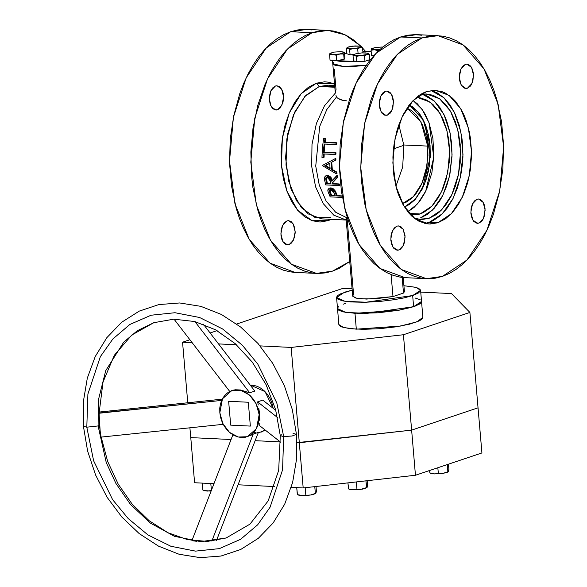<?xml version="1.0" encoding="UTF-8"?>
<svg xmlns="http://www.w3.org/2000/svg" width="587" height="587" viewBox="0 0 587 587"><rect width="100%" height="100%" fill="white"/><g stroke="black" fill="none" stroke-linecap="round" stroke-linejoin="round"><path stroke-width="0.88" d="M346.484 100.839L343.124 100.436L346.484 100.839M340.299 99.607L343.124 100.436L338.053 98.411L340.299 99.607M337.187 97.713L338.053 98.411L337.187 97.713M335.808 95.021L336.483 96.972L326.783 109.549L319.68 126.396L315.703 166.084L319.225 185.066L326.071 200.959L335.588 212.23L346.836 217.77L335.588 212.23L326.071 200.959L319.225 185.066L315.703 166.084L319.68 126.396L326.783 109.549L336.483 96.972L335.808 95.021M334.311 69.508L336.058 89.899L335.302 91.469L335.36 93.12L332.77 63.594L343.461 66.441L366.332 65.223L343.461 66.441L332.763 63.594L332.491 60.38M337.518 308.263L337.855 307.485L337.576 309.004L338.904 310.376L343.791 312.027L358.444 313.399L378.072 312.798L398.037 310.362L413.63 306.671L412.676 295.547L365.98 302.246L344.885 301.278L336.542 297.514L344.437 292.282L352.193 290.154L340.306 293.926L337.65 295.562L336.564 297.132L337.951 299.245L342.837 300.904L350.806 301.953L364.989 302.268L381.242 301.314L393.297 299.847L404.091 297.866L412.676 295.547L413.63 306.671L421.532 301.439L420.424 303.398L415.875 305.856L411.061 307.471L398.037 310.362L378.072 312.798L358.444 313.399L343.791 312.027L338.904 310.376L337.496 308.637L345.838 312.401L366.934 313.37L413.63 306.671L419.279 304.213L421.165 302.599L421.525 301.432L415.618 305.952L398.969 310.2L354.981 313.275L356.346 329.175L400.334 326.093L416.983 321.852L422.889 317.332L421.532 301.447M479.014 223.089L475.837 222.943L479.014 223.089L481.641 221.277L482.771 219.765L484.444 215.818L485.067 208.796L484.136 204.415L482.272 201.062L479.755 199.25L478.368 199.015L476.967 199.25L478.566 199.022L483.167 202.339L485.133 210.146L483.468 218.474L479.014 223.089L477.407 223.324L472.806 220.008L470.84 212.193L472.513 203.865L476.967 199.25L474.34 201.07L472.264 204.423L471.06 208.803L470.913 213.551L471.845 217.931L473.709 221.284L476.226 223.097L479.014 223.089M467.45 88.219L464.273 88.072L467.45 88.219L470.077 86.406L471.207 84.895L472.88 80.947L473.504 73.925L472.572 69.545L470.708 66.192L468.191 64.379L466.804 64.144L465.403 64.379L467.01 64.152L471.61 67.468L473.57 75.275L471.904 83.603L467.45 88.219L465.843 88.454L461.243 85.137L459.283 77.323L460.949 68.995L465.403 64.379L462.776 66.199L460.7 69.552L459.496 73.933L459.35 78.673L460.281 83.061L462.145 86.406L464.662 88.226L467.45 88.219M277.49 109.85L274.312 109.696L277.49 109.85L280.124 108.037L282.919 102.578L283.609 97.926L283.213 93.274L281.782 89.334L279.551 86.7L276.851 85.775L275.45 86.01L277.049 85.775L281.65 89.092L283.616 96.906L281.943 105.234L277.49 109.85L275.89 110.077L271.289 106.761L269.323 98.954L270.996 90.625L275.45 86.01L272.816 87.823L270.746 91.183L269.543 95.564L269.396 100.304L270.321 104.684L272.192 108.037L274.709 109.85L277.49 109.85M387.398 115.103L384.221 114.949L387.398 115.103L390.025 113.284L391.155 111.772L392.828 107.832L393.451 100.803L392.52 96.422L390.656 93.069L388.139 91.256L386.752 91.029L385.351 91.264L386.95 91.029L391.551 94.346L393.517 102.16L391.852 110.488L387.398 115.103L385.791 115.331L381.19 112.014L379.224 104.207L380.897 95.872L385.351 91.264L382.724 93.076L380.647 96.429L379.444 100.817L379.297 105.557L380.229 109.938L382.093 113.291L384.61 115.103L387.398 115.103M289.053 244.72L285.876 244.574L289.053 244.72L291.688 242.908L294.483 237.449L295.173 232.797L294.769 228.145L293.346 224.205L291.115 221.57L288.408 220.646L287.014 220.881L288.613 220.653L293.214 223.97L295.18 231.777L293.507 240.105L289.053 244.72L287.454 244.955L282.853 241.639L280.887 233.824L282.552 225.496L287.014 220.881L284.379 222.693L282.303 226.054L281.107 230.434L280.953 235.174L281.885 239.555L283.748 242.908L286.265 244.72L289.053 244.72M398.955 249.974L395.785 249.82L398.955 249.974L400.319 249.284L402.719 246.643L404.384 242.702L405.015 235.68L403.254 229.451L401.016 226.824L398.316 225.9L396.915 226.134L398.514 225.9L403.115 229.216L405.081 237.031L403.416 245.359L398.955 249.974L397.355 250.201L392.754 246.885L390.788 239.078L392.461 230.75L396.915 226.134L394.281 227.947L392.211 231.3L391.008 235.688L390.861 240.428L391.793 244.808L393.657 248.162L396.174 249.974L398.955 249.974M409.337 104.904L418.333 112.293L425.274 124.393L430.249 157.081L422.178 189.153L414.121 200.534L404.458 207.035L409.697 204.269L415.2 199.397L422.251 189.007L425.883 180.422L428.503 170.883L430.308 155.592L429.457 140.3L427.431 130.762L424.328 122.177L420.27 114.876L417.922 111.801L412.727 106.937L409.337 104.904L423.198 119.836L430.036 145.312L430.308 155.592L428.503 170.883L425.883 180.422L422.251 189.007L415.2 199.397L409.697 204.269L404.458 207.035L415.625 198.92L424.386 184.384L429.435 165.585L430.036 145.312L428.583 135.436L426.008 126.33L422.405 118.347L417.922 111.801L412.727 106.937L409.337 104.904M416.205 97.625L417.929 97.633L430.022 102.079L440.162 113.665L447.008 130.864L449.657 151.409L447.771 172.615L441.593 191.678L431.929 206.096L420.065 213.976L409.227 213.463L420.065 213.976L423.388 212.575L429.779 208.165L432.773 205.201L438.232 197.892L442.796 188.985L446.303 178.822L449.282 162.1L449.642 150.58L448.673 139.288L446.413 128.648L442.958 119.073L438.423 110.928L433.001 104.537L426.888 100.135L420.321 97.89L416.205 97.625M407.789 211.746L417.636 203.755L425.736 191.157L433.815 157.257L429.002 122.742L422.148 109.417L413.101 100.524L417.254 103.782L422.677 110.18L425.069 114.047L429.082 122.947L432.927 138.532L433.881 155.584L431.863 172.644L427.05 188.229L424.885 192.866L419.852 201.011L414.026 207.409L407.789 211.746M420.292 94.617L426.654 93.993L439.582 98.741L450.42 111.126L457.735 129.507L460.568 151.475L458.55 174.141L451.946 194.517L441.622 209.933L428.928 218.364L420.402 217.953L432.619 210.007L442.715 195.552L449.466 176.342L452.049 154.711L450.148 133.278L443.999 114.641L434.351 101.074L422.369 94.206L427.696 96.253L434.233 100.964L440.03 107.795L444.873 116.497L446.876 121.45L449.95 132.302L451.682 144.086L452.005 156.34L449.855 174.566L446.729 185.947L442.393 196.183L439.824 200.754L433.991 208.568L427.431 214.372L420.402 217.953L428.928 218.364L435.965 214.783L439.318 212.142L445.54 205.303L450.926 196.594L455.263 186.35L458.381 174.977L460.171 162.9L460.208 144.49L458.476 132.713L455.409 121.854L451.117 112.344L445.768 104.537L439.575 98.733L432.766 95.167L425.604 93.964L420.292 94.617M426.558 91.609L435.378 90.347L449.143 95.41L460.678 108.588L468.463 128.157L471.486 151.541L469.336 175.667L462.299 197.364L451.308 213.771L437.799 222.744L429.273 222.334L442.312 213.844L453.076 198.399L460.245 177.868L462.96 154.777L460.883 131.921L454.265 112.095L443.911 97.721L431.093 90.537L437.036 92.783L443.992 97.794L450.17 105.073L455.321 114.333L459.261 125.229L461.83 137.336L462.571 143.698L462.916 156.744L462.527 163.296L460.626 176.151L457.302 188.258L452.687 199.162L446.956 208.429L440.331 215.715L433.059 220.741L429.273 222.334L437.799 222.744L445.284 218.936L452.269 212.751L458.476 204.43L463.671 194.297L467.663 182.74L470.29 170.193L471.449 157.147L471.464 150.595L470.363 137.747L469.255 131.569L465.983 120.012L463.855 114.744L461.419 109.886L455.725 101.573L452.526 98.205L445.57 93.194L441.879 91.601L434.263 90.317L426.558 91.609L422.772 93.208L419.074 95.417L412.096 101.602L408.882 105.513L403.144 114.781L398.529 125.684L396.702 131.613L394.075 144.16L393.312 150.646L392.916 157.199L393.268 170.245L394.002 176.606L396.57 188.713L398.375 194.341L402.946 204.467L408.64 212.78L411.839 216.148L418.795 221.16L426.265 223.713L430.102 224.029L437.799 222.744L428.987 224.007L415.222 218.944L403.687 205.766L395.902 186.196L392.879 162.812L395.029 138.686L402.058 116.989L413.05 100.582L426.558 91.609M421.62 35.183L414.635 34.604L407.62 35.191L400.635 36.944L376.076 53.256L356.089 83.09L343.307 122.536L339.396 166.4L344.892 208.913L359.053 244.5L380.024 268.464L405.052 277.666L426.375 278.686L401.347 269.484L380.376 245.513L366.215 209.933L360.726 167.42L364.63 123.556L377.419 84.11L397.399 54.275L421.965 37.964L400.635 36.944L393.752 39.85L387.031 43.871L380.537 48.978L374.337 55.112L368.489 62.222L363.045 70.235L358.07 79.076L353.594 88.666L349.676 98.895L343.637 120.915L340.181 144.292L339.44 168.117L341.443 191.487L346.11 213.499L349.397 223.728L353.271 233.31L357.703 242.145L362.641 250.15L368.049 257.253L373.868 263.38L380.046 268.479L386.517 272.493L393.224 275.384L400.099 277.13L405.118 277.666M437.917 35.668L416.66 34.648L400.635 36.944L421.965 37.964L437.99 35.668L463.011 44.869L483.989 68.833L498.15 104.42L503.639 146.933L499.735 190.797L486.946 230.243L466.959 260.078L442.4 276.389L426.375 278.686M328.17 220.668L329.27 219.237L328.17 220.668L331.435 219.347L328.17 220.668L312.108 220.683L297.594 210.219L286.838 190.892L281.474 165.629L282.325 138.275L289.259 113.005L301.219 93.656L316.386 83.178L308.535 87.177L301.219 93.656L294.711 102.38L289.259 113.005L285.077 125.126L282.325 138.275L281.107 151.952L281.474 165.629L283.411 178.771L286.838 190.892L291.622 201.51L297.594 210.219L304.506 216.698L312.108 220.683L320.098 222.018L328.17 220.668M330.525 217.616L315.204 217.623L301.358 207.651L291.101 189.212L285.986 165.116L286.794 139.031L293.412 114.927L304.814 96.473L319.284 86.487L316.386 83.178L319.284 86.487L305.776 95.454L294.784 111.868L287.747 133.557L285.598 157.683L288.621 181.067L296.406 200.637L307.94 213.815L321.705 218.878L346.235 220.022L333.842 215.187L323.254 203.718L315.593 186.827L311.69 166.348L311.961 144.461L316.378 123.519L324.464 105.77L335.36 93.12L324.464 105.77L316.378 123.519L311.961 144.461L311.69 166.348L315.593 186.827L323.254 203.718L333.842 215.187L346.235 220.022L346.836 217.77L346.176 220.044L352.699 296.134L356.544 298.203L366.582 299.077L392.989 296.618L391.103 274.606L392.989 296.618L403.496 293.089L404.414 291.695L403.496 293.089L402.154 277.424L403.496 293.089L392.989 296.618L374.249 298.908L360.462 298.776L355.766 298.027L352.714 296.23M311.712 29.93L304.734 29.35L297.719 29.937L290.734 31.698L266.175 48.002L246.188 77.844L233.399 117.283L229.495 161.146L234.983 203.667L249.145 239.247L270.123 263.211L295.144 272.412L316.474 273.432L291.445 264.231L270.475 240.266L256.306 204.687L250.818 162.166L254.729 118.303L267.511 78.863L287.498 49.022L312.057 32.711L290.734 31.698L283.844 34.596L277.123 38.617L270.636 43.724L264.436 49.858L258.588 56.968L253.144 64.988L248.162 73.83L243.693 83.413L239.775 93.649L233.736 115.661L230.273 139.038L229.532 162.863L231.535 186.233L236.209 208.246L239.489 218.474L243.37 228.057L247.795 236.891L252.74 244.896L258.148 251.999L263.967 258.133L270.137 263.225L276.609 267.239L283.316 270.137L290.191 271.884L295.217 272.419M328.016 30.414L306.759 29.394L290.734 31.698L312.057 32.711L305.174 35.616L298.453 39.637L291.959 44.744L285.759 50.878L279.911 57.988L274.467 66.008L269.492 74.85L265.016 84.433L257.766 105.447L252.997 128.26L250.884 151.974L251.522 175.682L252.865 187.253L257.532 209.266L260.819 219.494L264.693 229.077L269.125 237.911L274.063 245.916L279.471 253.019L285.289 259.146L291.468 264.245L297.939 268.259L304.638 271.15L311.521 272.896L318.499 273.483L325.514 272.889L332.499 271.135L339.381 268.23L349.735 261.508L332.499 271.135L316.474 273.432M352.875 295.503L353.623 294.74L347.203 219.832L346.191 220.052M334.795 87.228L319.284 86.487L334.795 87.228M324.2 152.202L335.977 152.767L335.918 154.256L335.17 154.506L335.228 153.016L323.452 152.459L323.679 148.819L322.329 148.753L321.984 157.463L323.334 157.529L323.393 153.941L335.17 154.506L335.228 153.016L335.977 152.767L324.2 152.202L335.977 152.767L335.918 154.256L323.393 153.941L323.334 157.529L324.083 157.272L321.984 157.463L322.329 148.753L324.428 148.562L324.2 152.202L323.452 152.459L323.679 148.819L324.428 148.562L323.085 148.496L324.428 148.562L324.2 152.202M324.134 153.977L324.083 157.272L324.134 153.977M326.805 175.418L327.766 175.315L327.01 175.572L331.67 181.17L337.342 175.579L337.65 177.289L332.088 182.843L336.901 177.545L336.586 175.836L337.342 175.579L337.65 177.289L332.836 182.594L333.13 183.687L339.183 183.973L339.557 185.316L338.802 185.573L338.428 184.23L332.374 183.936L332.088 182.843L336.901 177.545L336.586 175.836L331.67 181.17L330.708 178.323L329.116 176.342L327.01 175.572L325.198 176.122L324.266 178.507L325.682 184.942L339.557 185.316L339.183 183.973L332.374 183.936L332.088 182.843L332.836 182.594L333.13 183.687L332.374 183.936L339.183 183.973L338.428 184.23L338.802 185.573L325.682 184.942L324.266 178.507L325.939 175.704L327.766 175.315L332.315 180.458L330.929 177.179L328.184 175.366M336.556 193.747L337.408 195.662L342.14 195.889L336.659 195.919L334.311 190.929L332 188.669L329.564 188.17L327.972 189.234L327.994 191.619L330.188 196.85L342.412 197.43L330.188 196.85L327.795 190.797L329.028 188.28L330.892 187.899L335.25 190.973L336.556 193.747M331.516 187.972L333.02 188.574L334.928 190.467L337.408 195.662L336.659 195.919L336.197 194.899L336.953 194.649L336.197 194.899L334.495 191.23L335.25 190.973L334.495 191.23L330.136 188.148L330.892 187.899L329.799 188.023L330.892 187.899M336.806 172.064L337.026 173.591L336.27 173.84L336.05 172.314L331.552 169.724L331.002 162.496L335.133 160.31L335.111 158.717L322.285 165.541L336.27 173.84L337.026 173.591L336.806 172.064L336.05 172.314L336.806 172.064L332.308 169.474L336.806 172.064M331.75 162.247L332.308 169.474L331.552 169.724L332.308 169.474L331.75 162.247L331.002 162.496L335.881 160.053L331.75 162.247M335.867 158.468L335.881 160.053L335.133 160.31L335.881 160.053L335.867 158.468L335.111 158.717L335.867 158.468M325.117 142.252L336.894 142.817L336.689 144.351L335.94 144.607L336.138 143.067L324.362 142.509L324.949 138.745L323.598 138.679L322.424 147.675L323.767 147.741L324.163 144.042L335.94 144.607L336.138 143.067L336.894 142.817L325.117 142.252L336.894 142.817L336.689 144.351L324.163 144.042L323.767 147.741L324.523 147.484L322.424 147.675L323.598 138.679L325.704 138.495L325.117 142.252L324.362 142.509L324.949 138.745L325.704 138.495L324.354 138.429L325.704 138.495L325.117 142.252M324.882 144.079L324.523 147.484L324.882 144.079M334.649 85.533L328.096 85.218L319.284 86.487L334.729 86.516M312.057 32.711L328.082 30.414L345.119 34.831L360.998 46.256L360.066 47.51L362.509 47.334L361.005 46.263L362.509 47.334L362.964 52.683L362.509 47.334L353.616 48.574L357.732 48.934L360.066 47.51L353.616 48.574L347.864 48.303L349.603 49.462L353.616 48.574L357.732 48.934L358.107 53.292L357.732 48.934L361.394 46.608L353.088 39.6L346.616 35.587L339.91 32.696L333.034 30.95L326.056 30.37L319.042 30.957L312.057 32.711M362.561 48.002L365.716 51.583L362.561 48.002M334.517 83.97L328.485 82.165L324.457 81.828L316.386 83.178L334.517 83.97M421.965 37.964L428.943 36.211L435.965 35.624L442.943 36.203L449.818 37.95L456.525 40.841L462.996 44.854L469.167 49.954L474.986 56.081L480.393 63.183L485.339 71.188L489.763 80.023L493.645 89.606L496.925 99.834L501.599 121.847L503.602 145.216L502.861 169.041L499.405 192.419L493.359 214.438L489.441 224.667L484.972 234.257L479.99 243.099L474.553 251.111L468.697 258.221L462.505 264.355L456.011 269.462L449.29 273.483L442.4 276.389L435.415 278.143L428.4 278.73L421.422 278.15L414.547 276.404L407.84 273.513L401.369 269.499L395.19 264.399L389.372 258.273L383.971 251.17L379.026 243.165L374.594 234.323L370.72 224.748L367.44 214.519L364.776 203.74L361.423 180.935L360.763 169.137L361.504 145.312L364.96 121.935L370.999 99.915L374.924 89.686L379.393 80.096L384.375 71.254L389.812 63.242L395.66 56.132L401.86 49.998L408.354 44.891L415.075 40.87L421.965 37.964M424.739 223.405L429.273 222.334L425.428 223.302M414.378 218.313L421.701 219.575L428.928 218.364L420.652 219.545L414.378 218.313M416.403 218.922L416.792 218.863M410.599 214.937L416.682 214.827L420.065 213.976L410.599 214.937M403.9 285.722L416.036 287.351L420.578 290.316L412.676 295.547L418.326 293.082L420.556 290.697L420.028 289.244L416.278 287.417L403.9 285.722M404.399 291.6L403.966 290.932M337.855 307.485L338.604 306.685L337.855 307.485M343.153 304.227L345.391 303.413L343.153 304.227M415.229 298.057L420.116 299.708L415.229 298.057M332.778 63.359L332.99 62.882L332.814 63.814L333.636 64.658L335.412 65.37L343.527 66.441L355.208 66.316L366.332 65.223L355.208 66.316L343.527 66.441L335.412 65.37L333.636 64.658L332.763 63.587M332.99 62.882L333.445 62.391L332.99 62.882M342.192 196.183L336.659 195.919L342.192 196.183M330.298 189.484L331.882 189.902L332.99 190.914L335.309 195.853L330.936 195.647L329.182 190.966L329.432 189.968L330.298 189.484M334.252 193.358L335.309 195.853L330.936 195.647L329.806 193.035L330.011 189.542L330.591 189.469L334.252 193.358M330.415 189.476L330.554 192.778L329.806 193.035L330.554 192.778L331.692 195.39L330.936 195.647L335.177 195.559L331.692 195.39L330.048 191.303L330.349 189.528M326.974 176.966L328.463 177.391L329.432 178.455L331.024 183.878L326.651 183.665L325.631 178.558L326.974 176.966M325.939 175.704L327.766 175.315M330.349 181.119L331.024 183.878L326.651 183.665L325.939 180.84L326.695 177.025L327.26 176.951L330.349 181.119M327.084 176.958L326.695 180.583L325.939 180.84L326.695 180.583L327.407 183.415L326.651 183.665L330.951 183.584L327.407 183.415L326.387 178.617L326.988 177.032M330.121 168.895L324.853 165.776L329.689 163.193L330.121 168.895L324.853 165.776L325.609 165.527L330.048 168.153L325.609 165.527L324.853 165.776L329.689 163.193L330.121 168.895M322.285 165.541L336.27 173.84L336.05 172.314L331.552 169.724L331.002 162.496L335.133 160.31L335.111 158.717L322.285 165.541M329.696 163.34L325.609 165.527L329.696 163.34M323.085 148.496L322.329 148.753L323.085 148.496M324.354 138.429L323.598 138.679L324.354 138.429M342.962 288.364L236.715 324.039L342.962 288.364L352.075 288.797L342.962 288.364M217.095 330.628L210.087 332.983L217.095 330.628M189.902 339.763L182.579 342.221L192.154 342.676L182.579 342.221L189.902 339.763M218.525 343.938L236.524 344.796L218.525 343.938M260.078 345.926L291.115 347.409L403.43 334.751L469.864 312.445L451.498 293.551L420.725 292.077L451.498 293.551L469.864 312.445L478.038 407.818L469.864 312.445L403.43 334.751L411.604 430.124L478.038 407.818L481.912 452.959L415.479 475.265L303.163 487.914L291.233 487.349L303.163 487.914L299.289 442.774L411.604 430.124L478.038 407.818L411.604 430.124L403.43 334.751L291.115 347.409L299.289 442.774L411.604 430.124L478.038 407.818L481.912 452.959L415.479 475.265L411.604 430.124L415.479 475.265L303.163 487.914L291.115 347.409L260.078 345.926M422.875 317.714L421.782 319.291L419.125 320.928L409.55 324.141L395.616 326.871L379.437 328.691L363.47 329.329L350.16 328.698L341.524 326.878L339.403 325.609L338.853 324.508M190.753 437.586L231.087 439.516L190.753 437.586L189.917 427.806L190.753 437.586L231.087 439.516L190.753 437.586L194.62 482.727L190.753 437.586M255.14 440.668L280.212 441.864L255.14 440.668M296.949 442.664L411.604 430.124L296.949 442.664M187.767 402.792L182.579 342.221L187.767 402.792M248.308 402.234L250.356 426.081L248.308 402.234L228.629 401.295L248.308 402.234L250.356 426.081L230.669 425.135L250.356 426.081L230.669 425.135L228.629 401.295L230.669 425.135L228.629 401.295L248.308 402.234L228.629 401.295L230.669 425.135L250.356 426.081L248.308 402.234M337.496 308.652L338.86 324.538L343.63 327.561L356.346 329.175L354.981 313.275L342.265 311.668L337.496 308.645L336.542 297.528M274.437 486.542L238.051 484.803L274.437 486.542M213.991 483.659L194.62 482.727L213.991 483.659M448.292 471.779L448.938 469.761L448.461 464.185L448.938 469.761L448.204 471.838L447.279 464.581L447.896 471.75L443.185 473.335L434.145 473.922L429.823 472.917L429.618 470.517L429.978 473.005M437.858 467.751L438.335 473.32L437.858 467.751M439.546 473.46L434.145 473.922L439.546 473.46M447.896 471.75L444.396 473.078L438.548 473.856L433.228 473.856L429.823 472.917M448.527 471.332L447.455 472.256L443.185 473.335L448.233 471.831M99.482 425.23L98.102 425.927L106.254 462.519L115.896 483.446L130.468 504.409L150.257 523.01L174.412 536.291L200.717 541.632L226.105 537.949L200.717 541.632L174.412 536.291L150.257 523.01L130.468 504.409L115.896 483.446L106.254 462.519L98.102 425.927L99.482 425.23L99.122 413.057L221.637 400.437L99.056 413.248L100.142 431.181L99.482 425.23M101.096 437.088L100.142 431.181L101.096 437.088L223.214 424.328L101.096 437.088M101.199 437.08L107.656 461.382L118.185 484.15L132.236 504.255L149.105 520.698L167.889 532.688L187.627 539.688L207.328 541.441L226.105 537.949L249.989 524.096L268.178 500.865L278.708 470.385L280.3 435.715L275.567 409.601L266.065 384.632L252.344 362.216L235.182 343.6L215.598 329.799L194.737 321.529L173.789 319.152L153.816 322.689L137.365 330.694L123.74 342.126L105.763 370.588L98.425 399.982L98.102 425.927L98.425 399.982L105.763 370.588L123.74 342.126L137.365 330.694L153.816 322.689L131.752 335.001L114.311 355.296L103.055 382.064L99.122 413.057M273.153 408.325L265.038 391.588L250.201 385.087L253.54 385.299L257.399 386.393L261.12 388.352L264.546 391.103L267.562 394.537L270.042 398.522L271.884 402.917L273.153 408.325M257.649 401.868L262.763 400.143L257.649 401.868L277.534 417.518L257.649 401.868L258.28 404.964L257.649 401.868M258.816 408.141L259.249 411.34L258.816 408.141M259.571 414.495L259.249 411.34L259.571 414.495L259.175 414.627L259.571 414.495L259.784 417.562L259.571 414.495M219.809 412.749L222.444 398.764L231.748 390.626L240.78 390.34L249.541 395.066L256.145 403.783L259.175 414.627L256.541 428.605L247.237 436.75L238.197 437.029L229.444 432.311L222.84 423.587L219.809 412.749L220.58 417.416L222.084 421.943L224.256 426.147L227.015 429.882L230.251 432.986L233.846 435.356L237.654 436.889L241.536 437.528L245.337 437.256L250.576 435.158L254.853 431.21L257.818 425.758L259.197 419.257L259.175 414.627L257.737 407.664L255.888 403.276L253.408 399.292L250.4 395.851L245.139 392.021L241.323 390.487L237.449 389.841L231.821 390.597L228.409 392.219L225.423 394.662L222.979 397.832L220.521 403.695L219.787 408.112L219.809 412.749M232.694 390.304L235.402 389.753L240.538 390.003L249.695 392.791L194.855 321.559L249.695 392.791L254.817 391.074L203.329 324.207L254.817 391.074L249.695 392.791L240.538 390.003L235.402 389.753L231.748 390.619M283.668 436.603L282.589 469.798L270.115 507.19L257.656 524.815L240.575 539.299L219.377 548.603L195.464 551.112L170.92 546.292L147.946 534.874L128.23 518.629L112.638 499.669L93.619 460.766L86.825 427.197L83.464 426.331L86.825 427.197L98.102 425.927L86.825 427.197L93.619 460.766L112.638 499.669L128.23 518.629L147.946 534.874L170.92 546.292L195.464 551.112L219.377 548.603L240.575 539.299L257.656 524.815L270.115 507.19L282.589 469.798L283.668 436.603L276.866 403.042L257.847 364.138L242.255 345.178L222.539 328.933L199.565 317.516L175.021 312.695L151.108 315.204L129.91 324.501L112.829 338.993L100.377 356.617L87.896 394.009L86.825 427.197L87.896 394.009L100.377 356.617L112.829 338.993L129.91 324.501L151.108 315.204L175.021 312.695L199.565 317.516L222.539 328.933L242.255 345.178L257.847 364.138L276.866 403.042L283.668 436.603L280.3 435.723L283.668 436.603L292.179 436.002L296.457 434.307L292.179 436.002L283.668 436.603M293.096 433.441L296.457 434.307M280.3 435.723L281.819 434.71M259.872 420.483L259.784 417.562L259.872 420.483M259.696 425.707L259.843 423.212L259.696 425.707L280.703 442.253L259.696 425.707M261.384 431.995L265.236 430.066L258.067 433.111M253.239 434.087L258.353 432.37L253.239 434.087L211.804 541.089L253.239 434.087L250.297 435.613L253.239 434.087M247.237 436.75L248.169 436.434M253.745 432.568L255.69 432.78M229.715 391.47L174.038 319.152L229.715 391.47M222.216 399.189L99.122 412.052L222.216 399.189M99.093 412.94L98.139 412.434M100.825 436.501L100.179 436.273M216.522 540.407L258.353 432.37L216.522 540.407M196.682 541.295L191.912 540.671M191.978 540.524L232.9 434.828L191.978 540.524M275.787 410.394L262.763 400.143L275.787 410.394M366.904 487.702L367.557 485.676L367.132 480.709L367.557 485.676L366.824 487.753L365.928 480.848L366.515 487.665L360.587 489.397L350.593 489.514L348.436 488.832L347.922 482.874L348.59 488.92M356.324 481.927L356.955 489.242L356.324 481.927M358.158 489.375L352.765 489.837L358.158 489.375M367.146 487.254L364.688 488.633L361.797 489.25L366.515 487.665L363.015 488.993L358.349 489.683L351.848 489.771L348.436 488.832M315.769 493.462L316.422 491.444L315.997 486.469L316.422 491.444L315.828 493.425L315.373 493.425L314.793 486.608L315.373 493.425L310.662 495.01L302.701 495.589L297.301 494.592L296.699 487.606L297.455 494.68M305.189 487.687L305.812 495.002L305.189 487.687M307.023 495.135L301.623 495.597L307.023 495.135M297.418 494.665L301.623 495.597L297.301 494.592M298.357 495.068L301.623 495.597L307.214 495.443L310.662 495.01L315.373 493.425L310.662 495.01L312.68 494.614L315.681 493.513M316.004 493.014L315.762 493.476M202.266 483.094L202.867 490.079L202.266 483.094M202.985 490.152L207.196 491.084L211.342 490.497L207.196 491.084L203.021 490.167M210.784 483.505L211.379 490.416L210.784 483.505M203.924 490.556L211.129 491.048L206.103 490.974L202.867 490.079M427.681 146.104L427.028 165.49L421.972 183.313L413.329 196.718L402.469 203.594L406.219 202.133L411.502 198.479L416.322 193.182L420.49 186.439L423.843 178.514L426.265 169.702L427.93 155.592L427.681 146.104L426.338 136.984L422.405 124.752L416.499 115.169L411.7 110.679L407.033 108.133L420.842 121.59L427.681 146.104L403.812 144.967L427.681 146.104M403.849 145.312L393.481 148.893L403.849 145.312L402.689 167.104L395.902 186.196L402.689 167.104L403.849 145.312L398.83 124.833L403.849 145.312M370.309 59.852L368.042 60.234L370.309 59.852M356.118 61.562L334.297 60.468L343.124 61.767L356.118 61.562M344.598 53.835L346.675 53.454L344.598 53.835M362.876 51.693L371.16 51.561L362.876 51.693M360.396 55.552L364.512 55.912L364.975 61.268L356.845 61.789L356.382 56.44L360.396 55.552L354.651 55.281L356.382 56.44L356.845 61.789L353.477 60.718L353.022 55.361L354.651 55.281L354.357 54.386L355.348 53.938L361.805 52.874L367.55 53.146L366.846 54.488L369.289 54.312L367.785 53.234L369.289 54.312L369.744 59.661L369.289 54.312L360.396 55.552L364.512 55.912L366.846 54.488L360.396 55.552L354.651 55.281L356.382 56.44L360.396 55.552M354.159 54.518L353.022 55.361L353.477 60.718L356.845 61.789L364.975 61.268L364.512 55.912L368.174 53.586L365.95 52.874L361.805 52.874L355.355 53.938L354.056 54.672L354.651 55.281L353.022 55.361L354.159 54.518M369.744 59.661L364.975 61.268L369.744 59.661M377.771 51.553L377.683 50.555L379.701 49.726L377.683 50.555L377.771 51.553M371.6 48.633L371.05 50.24L371.505 55.596L373.802 55.706L371.505 55.596L371.05 50.24L374.315 49.778L377.683 50.555L371.402 48.846L371.05 50.24L374.315 49.778L371.666 49.323L371.696 48.56L375.533 47.459L381.741 47.004M371.505 48.692L376.399 47.327L382.849 47.019M379.928 49.528L374.315 49.778L379.928 49.528M348.568 46.96L347.247 47.863L349.603 49.462L353.616 48.574L346.242 48.383L347.24 47.62L346.242 48.383L346.697 53.74L350.057 54.818L349.603 49.462L350.057 54.818L354.093 54.554L350.057 54.818L346.697 53.74L346.242 48.383L347.864 48.303L347.57 47.408L348.568 46.96L352.273 46.175L360.77 46.175L355.018 45.896L347.974 47.209M362.964 52.683L362.524 52.837L362.964 52.683M330.129 53.3L329.578 54.914L330.033 60.263L329.578 54.914L332.844 54.452L336.212 55.229L339.888 53.989L343.666 53.997L344.481 52.456L344.936 57.805L344.481 52.456L343.652 52.082L344.019 52.603L339.888 53.989L332.844 54.452L336.212 55.229L336.674 60.586L336.212 55.229L339.888 53.989L343.666 53.997L344.121 59.353L343.666 53.997L344.386 52.397M330.041 53.366L334.062 52.126L341.106 51.671L343.652 52.082M344.936 57.805L344.121 59.353L336.674 60.586L330.033 60.263L336.674 60.586L344.121 59.353L344.936 57.805M341.95 51.759L340.262 51.678M334.062 52.126L341.106 51.671L344.048 52.434L341.458 53.688L336.27 54.4L332.844 54.452L329.931 53.52L329.578 54.914L332.844 54.452L330.525 54.129L329.931 53.52L334.062 52.126M403.203 277.534L404.414 291.695M421.532 301.439L420.578 290.323M329.784 188.031L329.028 188.28M430.88 473.393L429.941 472.99M83.457 426.309L87.588 451.065L95.593 475.03L107.157 497.314L121.876 517.066L139.2 533.546L158.512 546.123L179.108 554.275L200.226 557.65L221.028 556.058L240.648 549.535L258.251 538.345L273.124 522.995L284.702 504.138L292.597 482.514L296.56 458.946L296.464 434.329L292.333 409.572L284.328 385.608L272.757 363.324L258.045 343.571L240.721 327.091L221.409 314.515L200.813 306.363L179.695 302.987L158.886 304.58L139.273 311.11L121.67 322.292L106.797 337.642L95.219 356.5L87.316 378.131L83.361 401.691L83.457 426.309M349.5 489.316L348.553 488.905M354.35 54.386L354.02 54.598M347.24 47.62L347.57 47.408"/></g></svg>
